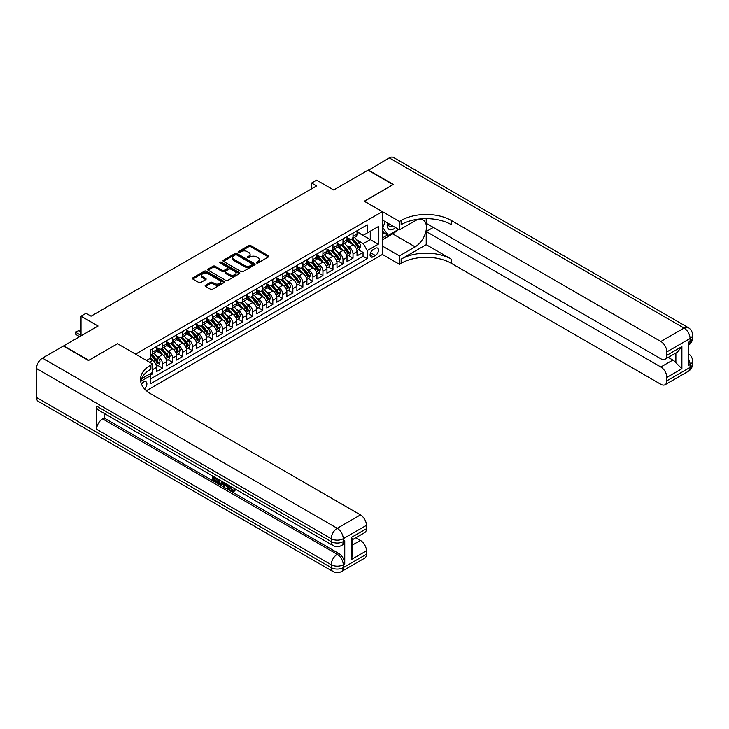 <?xml version="1.0" encoding="UTF-8"?>
<svg xmlns="http://www.w3.org/2000/svg" width="729" height="729" viewBox="0 0 729 729"><rect width="100%" height="100%" fill="white"/><g stroke="black" fill="none" stroke-linecap="round" stroke-linejoin="round"><path stroke-width="1.09" d="M256.608 262.987A0.975 0.565 0 0 0 257.984 262.987L268.436 256.945A1.394 0.802 0 0 0 268.846 256.38A1.394 0.802 0 0 0 268.436 255.815L250.721 245.582A1.394 0.802 0 0 0 248.753 245.582L238.301 251.623A0.975 0.565 0 0 0 239.677 252.416L241.026 251.633A4.456 2.57 0 0 1 247.331 251.633L248.808 252.489A4.456 2.57 0 0 1 250.111 254.303A4.456 2.57 0 0 1 248.808 256.125L247.45 256.909A0.975 0.565 0 0 0 248.826 257.702L250.184 256.918A4.456 2.57 0 0 1 256.48 256.918L257.957 257.774A4.456 2.57 0 0 1 259.26 259.588A4.456 2.57 0 0 1 257.957 261.41L256.608 262.194A0.975 0.565 0 0 0 256.608 262.987L256.608 262.194M144.47 388.821A4.538 2.615 120 0 0 146.775 384.885A4.538 2.615 120 0 0 145.946 381.759A4.538 2.615 120 0 0 143.677 381.978A4.538 2.615 120 0 0 141.499 384.229M205.551 285.239A1.394 0.802 0 0 0 205.141 285.814A1.394 0.802 0 0 0 205.551 286.379L210.517 289.249A1.394 0.802 0 0 0 212.485 289.249L224.104 282.542A1.394 0.802 0 0 0 224.514 281.977A1.394 0.802 0 0 0 224.104 281.412L206.389 271.179A1.394 0.802 0 0 0 204.421 271.179L192.802 277.886A1.394 0.802 0 0 0 192.401 278.451A1.394 0.802 0 0 0 192.802 279.025L198.807 282.488A1.394 0.802 0 0 0 200.776 282.488L205.751 279.617A1.394 0.802 0 0 0 206.152 279.052A1.394 0.802 0 0 0 205.751 278.478L202.771 276.765A3.727 2.151 0 0 1 201.678 275.243A3.727 2.151 0 0 1 203.983 273.257A3.727 2.151 0 0 1 208.038 273.721L219.702 280.455A3.727 2.151 0 0 1 220.787 281.977A3.727 2.151 0 0 1 218.49 283.964A3.727 2.151 0 0 1 214.435 283.499L212.485 282.378A1.394 0.802 0 0 0 210.517 282.378L205.551 285.239L205.551 286.379M117.615 343.778L135.658 354.084L382.306 211.683L364.254 201.259L393.086 184.619L368.017 170.149L333.672 189.977L316.632 180.136L311.62 183.025L316.632 185.922L91.043 316.167L86.031 313.27L81.019 316.167L81.019 335.85M117.615 343.66L88.783 360.299L63.724 345.828L98.06 326.009L81.019 316.167M241.126 271.58A1.394 0.802 0 0 0 243.094 271.58L254.713 264.873A1.394 0.802 0 0 0 255.114 264.308A1.394 0.802 0 0 0 254.713 263.734L236.998 253.51A1.394 0.802 0 0 0 235.03 253.51L223.411 260.217A1.394 0.802 0 0 0 223.01 260.782A1.394 0.802 0 0 0 223.411 261.356L241.126 271.58M220.404 263.196A0.975 0.565 0 0 1 221.397 263.333L221.397 262.176L239.404 272.573A1.394 0.802 0 0 1 239.814 273.138A1.394 0.802 0 0 1 239.404 273.712L227.794 280.41A1.394 0.802 0 0 1 225.826 280.41L208.111 270.186L213.078 267.343L213.078 266.185L208.111 269.047A1.394 0.802 0 0 0 207.701 269.621A1.394 0.802 0 0 0 208.111 270.186L208.111 269.047M213.078 267.343A1.394 0.802 0 0 1 215.046 267.343L215.046 266.185A1.394 0.802 0 0 0 213.078 266.185M215.046 266.185L222.236 270.331A1.394 0.802 0 0 0 224.204 270.331L227.494 268.427A1.394 0.802 0 0 0 227.904 267.853A1.394 0.802 0 0 0 227.494 267.288L220.021 262.969A0.975 0.565 0 0 1 221.397 262.176M150.42 375.134L152.507 373.931L151.204 373.184M152.607 369.649L156.516 367.398L156.516 371.617L162.531 368.145L157.965 365.511M156.006 355.524L158.521 356.973A5.668 3.271 60 0 1 162.531 363.917L166.54 361.602L166.54 365.83L172.554 362.359L167.998 359.725M166.03 349.729L168.545 351.187A5.668 3.271 60 0 1 172.554 358.13L176.564 355.816L176.564 360.044L182.578 356.572L178.022 353.939M176.053 343.942L178.569 345.4A5.668 3.271 60 0 1 182.578 352.344L186.597 350.029L186.597 354.258L192.611 350.786L188.046 348.143M186.077 338.156L188.601 339.605A5.668 3.271 60 0 1 192.611 346.557L196.62 344.243L196.62 348.462L202.635 344.99L198.069 342.357M196.11 332.369L198.625 333.818A5.668 3.271 60 0 1 202.635 340.771L206.644 338.447L206.644 342.676L212.658 339.204L208.102 336.57M206.134 326.583L208.649 328.032A5.668 3.271 60 0 1 212.658 334.976L216.668 332.661L216.668 336.889L222.691 333.417L218.126 330.784M216.158 320.787L218.673 322.245A5.668 3.271 60 0 1 222.691 329.189L226.701 326.874L226.701 331.103L232.715 327.631L228.15 324.997M226.181 315.001L228.706 316.459A5.668 3.271 60 0 1 232.715 323.403L236.725 321.088L236.725 325.307L242.739 321.835L238.173 319.202M236.214 309.214L238.729 310.663A5.668 3.271 60 0 1 242.739 317.616L246.748 315.302L246.748 319.521L252.763 316.049L248.206 313.415M246.238 303.428L248.753 304.877A5.668 3.271 60 0 1 252.763 311.821L256.772 309.506L256.772 313.734L262.795 310.262L258.23 307.629M256.262 297.632L258.777 299.09A5.668 3.271 60 0 1 262.795 306.034L266.805 303.72L266.805 307.948L272.819 304.476L268.254 301.842M266.285 291.846L268.81 293.304A5.668 3.271 60 0 1 272.819 300.248L276.829 297.933L276.829 302.161L282.843 298.68L278.278 296.047M276.318 286.06L278.833 287.508A5.668 3.271 60 0 1 282.843 294.461L286.852 292.147L286.852 296.366L292.867 292.894L288.31 290.26M286.342 280.273L288.857 281.722A5.668 3.271 60 0 1 292.867 288.666L296.876 286.351L296.876 290.579L302.899 287.108L298.334 284.474M296.366 274.478L298.89 275.936A5.668 3.271 60 0 1 302.899 282.879L306.909 280.565L306.909 284.793L312.923 281.321L308.358 278.688M306.399 268.691L308.914 270.149A5.668 3.271 60 0 1 312.923 277.093L316.933 274.778L316.933 279.007L322.947 275.526L318.391 272.892M316.422 262.905L318.938 264.354A5.668 3.271 60 0 1 322.947 271.306L326.957 268.992L326.957 273.211L332.971 269.739L328.414 267.106M326.446 257.118L328.961 258.567A5.668 3.271 60 0 1 332.971 265.52L336.989 263.196L336.989 267.425L343.004 263.953L338.438 261.319M336.47 251.323L338.994 252.781A5.668 3.271 60 0 1 343.004 259.724L347.013 257.41L347.013 261.638L353.027 258.166L353.027 253.938A5.668 3.271 -120 0 0 349.018 246.994L346.503 245.536M348.462 255.533L353.027 258.166M156.516 367.398A5.668 3.271 -120 0 0 152.507 360.445L149.5 358.714M166.54 361.602A5.668 3.271 -120 0 0 162.531 354.659L156.325 351.077M176.564 355.816A5.668 3.271 -120 0 0 172.554 348.872L166.358 345.291M186.597 350.029A5.668 3.271 -120 0 0 182.578 343.086L176.382 339.504M196.62 344.243A5.668 3.271 -120 0 0 192.611 337.29L186.405 333.718M206.644 338.447A5.668 3.271 -120 0 0 202.635 331.504L196.438 327.922M216.668 332.661A5.668 3.271 -120 0 0 212.658 325.717L206.462 322.136M226.701 326.874A5.668 3.271 -120 0 0 222.691 319.931L216.486 316.35M236.725 321.088A5.668 3.271 -120 0 0 232.715 314.135L226.509 310.563M246.748 315.302A5.668 3.271 -120 0 0 242.739 308.349L236.542 304.768M256.772 309.506A5.668 3.271 -120 0 0 252.763 302.562L246.566 298.981M266.805 303.72A5.668 3.271 -120 0 0 262.795 296.776L256.59 293.195M276.829 297.933A5.668 3.271 -120 0 0 272.819 290.989L266.614 287.408M286.852 292.147A5.668 3.271 -120 0 0 282.843 285.194L276.646 281.613M296.876 286.351A5.668 3.271 -120 0 0 292.867 279.407L286.67 275.826M306.909 280.565A5.668 3.271 -120 0 0 302.899 273.621L296.694 270.04M316.933 274.778A5.668 3.271 -120 0 0 312.923 267.835L306.718 264.253M326.957 268.992A5.668 3.271 -120 0 0 322.947 262.039L316.751 258.467M336.989 263.196A5.668 3.271 -120 0 0 332.971 256.253L326.774 252.671M347.013 257.41A5.668 3.271 -120 0 0 343.004 250.466L336.798 246.885M375.389 248.325L373.184 249.6A4.392 2.533 120 0 0 370.305 253.473A4.392 2.533 120 0 0 370.979 256.991A4.392 2.533 120 0 0 373.184 256.772L375.389 255.505A4.392 2.533 120 0 0 378.26 251.623A4.392 2.533 120 0 0 377.586 248.106A4.392 2.533 120 0 0 375.389 248.325M146.392 390.717L382.306 254.521L382.306 211.683M149.773 374.004L150.703 375.617L150.703 383.718L367.261 258.686L367.261 250.585L363.252 243.632L356.527 239.75M150.703 375.617L140.724 381.367M146.483 360.445L150.703 358.021L150.703 349.911L367.261 224.878L367.261 232.979L378.296 226.619L378.296 244.215L367.261 250.585M156.516 347.478L158.521 348.635A5.668 3.271 60 0 0 161.355 348.918L165.365 346.603A5.668 3.271 -120 0 0 166.54 344.006L166.54 340.771M166.54 341.691L168.545 342.849A5.668 3.271 60 0 0 171.379 343.131L175.388 340.817A5.668 3.271 -120 0 0 176.564 338.22L176.564 334.976M176.564 335.905L178.569 337.062A5.668 3.271 60 0 0 181.412 337.345L185.421 335.03A5.668 3.271 -120 0 0 186.597 332.433L186.597 329.189M186.597 330.119L188.601 331.276A5.668 3.271 60 0 0 191.435 331.558L195.445 329.235A5.668 3.271 -120 0 0 196.62 326.647L196.62 323.403M196.62 324.323L198.625 325.489A5.668 3.271 60 0 0 201.459 325.763L205.469 323.448A5.668 3.271 -120 0 0 206.644 320.851L206.644 317.616M206.644 318.537L208.649 319.694A5.668 3.271 60 0 0 211.483 319.976L215.492 317.662A5.668 3.271 -120 0 0 216.668 315.065L216.668 311.821M216.668 312.75L218.673 313.907A5.668 3.271 60 0 0 221.516 314.19L225.525 311.875A5.668 3.271 -120 0 0 226.701 309.278L226.701 306.034M226.701 306.964L228.706 308.121A5.668 3.271 60 0 0 231.54 308.403L235.549 306.089A5.668 3.271 -120 0 0 236.725 303.492L236.725 300.248M236.725 301.177L238.729 302.335A5.668 3.271 60 0 0 241.563 302.608L245.573 300.293A5.668 3.271 -120 0 0 246.748 297.696L246.748 294.461M246.748 295.382L248.753 296.539A5.668 3.271 60 0 0 251.587 296.821L255.606 294.507A5.668 3.271 -120 0 0 256.772 291.91L256.772 288.666M256.772 289.595L258.777 290.753A5.668 3.271 60 0 0 261.62 291.035L265.629 288.72A5.668 3.271 -120 0 0 266.805 286.123L266.805 282.879M266.805 283.809L268.81 284.966A5.668 3.271 60 0 0 271.644 285.249L275.653 282.934A5.668 3.271 -120 0 0 276.829 280.337L276.829 277.093M276.829 278.022L278.833 279.18A5.668 3.271 60 0 0 281.667 279.453L285.677 277.138A5.668 3.271 -120 0 0 286.852 274.541L286.852 271.306M286.852 272.227L288.857 273.384A5.668 3.271 60 0 0 291.691 273.667L295.71 271.352A5.668 3.271 -120 0 0 296.876 268.755L296.876 265.511M296.876 266.44L298.89 267.598A5.668 3.271 60 0 0 301.724 267.88L305.733 265.566A5.668 3.271 -120 0 0 306.909 262.969L306.909 259.724M306.909 260.654L308.914 261.811A5.668 3.271 60 0 0 311.748 262.094L315.757 259.779A5.668 3.271 -120 0 0 316.933 257.182L316.933 253.938M316.933 254.868L318.938 256.025A5.668 3.271 60 0 0 321.771 256.307L325.781 253.984A5.668 3.271 -120 0 0 326.957 251.396L326.957 248.152M326.957 249.072L328.961 250.229A5.668 3.271 60 0 0 331.804 250.512L335.814 248.197A5.668 3.271 -120 0 0 336.989 245.6L336.989 242.365M336.989 243.286L338.994 244.443A5.668 3.271 60 0 0 341.828 244.725L345.838 242.411A5.668 3.271 -120 0 0 347.013 239.814L347.013 236.57M150.703 378.852L363.051 256.253L363.051 252.38L357.037 255.852L357.037 251.623A5.668 3.271 -120 0 0 353.027 244.68L346.831 241.099M347.013 237.499L349.018 238.656A5.668 3.271 -120 0 0 351.852 238.939A5.668 3.271 -120 0 0 353.027 236.342L353.027 233.098M351.852 238.939L355.861 236.624A5.668 3.271 -120 0 0 357.037 234.027L357.037 230.783M152.507 348.872L152.507 352.116A5.668 3.271 60 0 1 151.331 354.713A5.668 3.271 60 0 1 150.703 354.941M151.331 354.713L155.341 352.389A5.668 3.271 -120 0 0 156.516 349.792L156.516 346.557M162.531 343.086L162.531 346.321A5.668 3.271 60 0 1 161.355 348.918M172.554 337.29L172.554 340.534A5.668 3.271 60 0 1 171.379 343.131M182.578 331.504L182.578 334.748A5.668 3.271 60 0 1 181.412 337.345M192.611 325.717L192.611 328.961A5.668 3.271 60 0 1 191.435 331.558M202.635 319.931L202.635 323.166A5.668 3.271 60 0 1 201.459 325.763M212.658 314.135L212.658 317.379A5.668 3.271 60 0 1 211.483 319.976M222.691 308.349L222.691 311.593A5.668 3.271 60 0 1 221.516 314.19M232.715 302.562L232.715 305.806A5.668 3.271 60 0 1 231.54 308.403M242.739 296.776L242.739 300.011A5.668 3.271 60 0 1 241.563 302.608M252.763 290.98L252.763 294.224A5.668 3.271 60 0 1 251.587 296.821M262.795 285.194L262.795 288.438A5.668 3.271 60 0 1 261.62 291.035M272.819 279.407L272.819 282.652A5.668 3.271 60 0 1 271.644 285.249M282.843 273.621L282.843 276.865A5.668 3.271 60 0 1 281.667 279.453M292.867 267.835L292.867 271.07A5.668 3.271 60 0 1 291.691 273.667M302.899 262.039L302.899 265.283A5.668 3.271 60 0 1 301.724 267.88M312.923 256.253L312.923 259.497A5.668 3.271 60 0 1 311.748 262.094M322.947 250.466L322.947 253.71A5.668 3.271 60 0 1 321.771 256.307M332.971 244.68L332.971 247.915A5.668 3.271 60 0 1 331.804 250.512M343.004 238.884L343.004 242.128A5.668 3.271 60 0 1 341.828 244.725M343.004 259.724L343.004 263.953M332.971 265.52L332.971 269.739M322.947 271.306L322.947 275.526M312.923 277.093L312.923 281.321M302.899 282.879L302.899 287.108M292.867 288.666L292.867 292.894M282.843 294.461L282.843 298.68M272.819 300.248L272.819 304.476M262.795 306.034L262.795 310.262M252.763 311.821L252.763 316.049M242.739 317.616L242.739 321.835M232.715 323.403L232.715 327.631M222.691 329.189L222.691 333.417M212.658 334.976L212.658 339.204M202.635 340.771L202.635 344.99M192.611 346.557L192.611 350.786M182.578 352.344L182.578 356.572M172.554 358.13L172.554 362.359M162.531 363.917L162.531 368.145M152.507 372.428L152.507 373.931M363.252 243.632L370.268 239.586L370.268 231.248L378.296 226.619M357.037 231.94L378.296 244.215M357.037 231.713L363.252 235.303L367.261 232.979M311.62 183.025L311.62 188.82M358.495 249.737L363.051 252.38M363.051 256.253L367.261 258.686M256.991 263.123L257.957 262.568A4.456 2.57 0 0 0 259.26 260.745L259.26 259.588M250.111 254.303L250.111 255.46A4.456 2.57 0 0 1 248.808 257.282L247.842 257.838M268.418 256.954L250.721 246.739A1.394 0.802 0 0 0 248.753 246.739L238.684 252.553M254.694 264.882L236.998 254.667A1.394 0.802 0 0 0 235.03 254.667L223.429 261.365M252.252 264.7A0.975 0.565 0 0 0 252.252 263.907L236.697 254.931A0.975 0.565 0 0 0 235.321 254.931L233.891 255.751A4.456 2.57 0 0 0 232.587 257.574A4.456 2.57 0 0 0 233.891 259.387L244.525 265.529A4.456 2.57 0 0 0 250.822 265.529L252.252 264.7L252.252 265.857A0.975 0.565 0 0 0 252.535 265.465L252.535 264.308M232.587 257.574L232.587 258.731A4.456 2.57 0 0 0 233.891 260.545L233.891 259.387M252.252 265.857L250.822 266.686A4.456 2.57 0 0 1 244.525 266.686L233.891 260.545M215.046 267.343L222.236 271.489A1.394 0.802 0 0 0 224.204 271.489L227.494 269.584A1.394 0.802 0 0 0 227.904 269.019L227.904 267.853M221.397 263.333L239.385 273.721M229.69 274.633A3.727 2.151 0 0 0 233.745 275.097A3.727 2.151 0 0 0 236.041 273.111A3.727 2.151 0 0 0 234.957 271.589L230.847 269.22A1.394 0.802 0 0 0 228.879 269.22L225.58 271.124A1.394 0.802 0 0 0 225.17 271.689A1.394 0.802 0 0 0 225.58 272.263L229.69 274.633L229.69 275.79A3.727 2.151 0 0 0 233.745 276.255A3.727 2.151 0 0 0 236.041 274.268L236.041 273.111M225.17 271.689L225.17 272.846A1.394 0.802 0 0 0 225.58 273.421L225.58 272.263M229.69 275.79L225.58 273.421M220.787 281.977L220.787 283.134A3.727 2.151 0 0 1 218.49 285.121A3.727 2.151 0 0 1 214.435 284.656L212.485 283.535A1.394 0.802 0 0 0 210.517 283.535L205.569 286.388M201.678 275.243L201.678 276.4A3.727 2.151 0 0 0 202.771 277.922L202.771 276.765M205.733 279.626L202.771 277.922M224.085 282.551L206.389 272.336A1.394 0.802 0 0 0 204.421 272.336L192.83 279.034L192.802 277.886M356.955 250.63L359.543 249.136L360.545 246.238A3.754 2.169 -120 0 0 359.087 242.711L354.504 237.408M353.583 245.044L348.152 238.757A10.844 6.26 -120 0 0 347.013 237.563M350.603 243.276L347.569 239.759A9.003 5.194 -120 0 0 347.013 239.158M351.342 239.139L355.98 244.507A3.754 2.169 60 0 1 357.319 247.095C357.875 247.851 358.276 247.614 358.522 246.402A3.754 2.169 -120 0 0 357.183 243.814L352.599 238.511M351.615 239.057L356.59 244.816A1.914 1.103 60 0 1 357.073 245.564L358.522 246.402M387.436 222.919A9.213 5.322 120 0 0 390.425 229.835A9.213 5.322 120 0 0 395.528 227.594M388.038 223.265A6.306 3.645 120 0 0 389.341 226.218A6.306 3.645 120 0 0 390.27 226.5A6.306 3.645 120 0 0 392.548 225.872M398.645 229.398L388.275 235.385L384.265 233.07L382.306 230.282M388.275 235.385L382.862 227.685L385.204 221.634M382.306 227.366L382.862 227.685M368.318 170.322L389.268 157.874L684.039 328.059A8.511 4.912 120 0 1 688.294 327.64A8.511 8.511 0 0 1 692.55 335.003A8.511 4.912 180 0 1 690.062 338.484L666.844 351.879A8.511 4.912 -120 0 0 660.829 341.464L684.039 328.059A8.511 4.912 60 0 1 690.062 338.484L690.062 341.372L688.559 342.247L688.559 365.393L690.062 364.527L690.062 367.425A8.511 4.912 60 0 1 688.294 371.316L665.085 384.721A8.511 4.912 -120 0 0 666.844 380.82L690.062 367.425A8.511 4.912 0 0 0 692.55 363.953A8.511 8.511 0 0 1 688.294 371.316M368.318 169.975L393.387 184.446L364.354 201.322M382.306 246.01L399.446 255.906L415.138 246.849A15.956 9.213 120 0 0 425.563 232.788A15.956 9.213 120 0 0 423.112 220.012A15.956 9.213 120 0 0 415.138 220.796L399.446 229.854L399.446 221.461L401.15 220.477A35.448 20.467 180 0 1 451.287 220.477L660.829 341.464M399.446 255.906L399.446 264.299L401.15 263.315A35.448 20.467 180 0 1 451.287 263.315L660.829 384.301A8.511 4.912 -120 0 0 665.085 384.721M426.219 244.68L401.15 259.15A35.448 20.467 180 0 1 451.287 259.15L426.219 244.68L426.219 231.54L433.336 227.43M426.219 218.654L426.219 223.32L660.829 358.768A8.511 4.912 -120 0 0 665.085 359.187A8.511 4.912 -120 0 0 666.844 355.296L681.888 346.612L681.888 368.728L675.874 362.714L675.874 352.964M681.888 368.728L666.844 377.412L666.844 380.82M666.844 377.412A8.511 4.912 -120 0 0 660.829 366.988L672.867 360.044A8.511 4.912 60 0 1 675.874 362.714M426.219 231.54L660.829 366.988M389.268 157.874A8.511 4.912 -60 0 1 393.523 157.455L688.294 327.64M382.306 219.958L399.446 229.854M364.354 201.204L399.446 221.461M382.306 254.403L399.446 264.299M666.844 351.879L666.844 355.296M668.238 357.374L672.867 360.044M401.15 220.477L401.15 224.65A35.448 20.467 180 0 1 451.287 224.65L451.287 220.477M665.085 359.187L677.387 352.089L681.888 346.612M397.105 230.291A15.956 9.213 -60 0 1 392.685 233.881L382.306 239.868M382.306 238.018L387.573 234.984M382.306 234.547L384.566 233.244M230.728 486.425L232.587 490.307L233.289 490.553M230.009 486.043L231.786 490.772L232.952 490.918L234.273 489.542L235.121 490.262L233.617 491.847L231.868 491.619C230.018 490.371 229.088 488.63 229.079 486.398L229.143 485.541M225.097 485.487L223.912 486.936L223.01 486.416L224.532 482.88M228.341 485.086L229.544 489.268L228.742 489.733L227.84 489.214L227.156 486.68L224.596 485.195L223.912 486.936M213.916 477.96L213.916 479.445L217.461 481.486L217.461 482.288L216.659 482.753L212.267 480.22L212.267 475.8M217.078 478.579L216.276 479.327L213.114 477.504L213.114 479.901L213.916 479.445M96.611 406.144L331.221 541.601A8.511 4.912 120 0 0 332.98 545.492L98.369 410.044A8.511 4.912 -60 0 1 96.611 406.144L96.611 429.299A8.511 4.912 -60 0 1 102.625 418.883L104.129 418.018L338.739 553.466A8.511 4.912 60 0 1 344.753 563.891L344.753 540.736A8.511 4.912 60 0 1 342.994 544.627L341.491 545.492A8.511 4.912 -120 0 0 343.25 541.601L344.753 540.736M104.129 418.018L104.129 413.37M223.557 482.316L222.719 484.594L219.967 484.667L217.816 483.418L217.816 479.008M88.482 360.472L117.515 343.714L152.607 363.981L150.903 364.965A35.448 20.467 -0 0 0 140.515 379.435A35.448 20.467 -0 0 0 150.903 393.906L360.445 514.884A8.511 4.912 60 0 1 366.459 525.308L343.25 538.704L343.25 541.601A8.511 4.912 -0 0 1 331.221 541.601L331.221 538.704L36.45 368.519A8.511 4.912 -60 0 1 42.464 358.103L63.423 346.002L88.482 360.472M152.607 363.981L152.607 372.373L141.517 378.77M351.424 537.401L352.672 539.287L352.672 554.158L351.424 559.517L351.424 537.401L366.459 528.725L366.459 525.308M366.459 528.725A8.511 4.912 60 0 1 364.7 532.617L352.672 539.56M36.45 397.469L331.221 567.654A8.511 4.912 120 0 0 332.98 571.545L38.209 401.36A8.511 4.912 -60 0 1 36.45 397.469L36.45 368.519M355.816 537.747L360.445 540.417A8.511 4.912 60 0 1 366.459 550.832L351.424 559.517M344.753 563.891L343.25 564.756L343.25 567.654L366.459 554.25L366.459 550.832M366.459 554.25A8.511 4.912 60 0 1 364.7 558.141L341.491 571.545A8.511 4.912 -120 0 0 343.25 567.654A8.511 4.912 -0 0 1 331.221 567.654L331.221 564.756L96.611 429.299M150.903 364.965L150.903 369.129A35.448 20.467 -0 0 0 140.697 381.522M213.114 479.901L216.659 481.951L217.461 481.486M216.659 481.951L216.659 482.753M213.114 476.292L216.631 478.315M216.276 478.525L216.276 479.327M222.691 481.814L221.917 485.058M218.664 479.491L218.664 483.108L219.903 483.828L221.324 484.156L221.844 481.331M222.755 482.762L223.539 482.306M219.465 479.955L219.465 482.644L222.126 483.691M218.664 483.108L219.465 482.644M219.903 483.828L220.705 483.363M227.22 484.439L228.742 489.733M225.325 483.336L224.851 484.539L226.901 485.733L226.427 483.974M225.826 483.628L226.61 484.63M224.851 484.539L225.653 484.083M231.786 490.772L232.587 490.307M229.927 486.881L230.692 486.443M233.471 490.006L234.319 490.726L235.121 490.262M234.319 490.726L233.617 491.847M346.931 256.417L349.519 254.922L350.521 252.024A3.754 2.169 -120 0 0 349.054 248.498L344.48 243.194M343.559 250.831L338.128 244.543A10.844 6.26 -120 0 0 336.989 243.349M340.58 249.063L337.536 245.545A9.003 5.194 -120 0 0 336.989 244.944M341.318 244.926L345.947 250.293A3.754 2.169 60 0 1 347.286 252.881C347.851 253.637 348.252 253.41 348.489 252.188A3.754 2.169 -120 0 0 347.15 249.6L342.575 244.297M341.591 244.844L346.567 250.603A1.914 1.103 60 0 1 347.05 251.359L348.489 252.188M336.898 262.203L339.495 260.709L340.498 257.82A3.754 2.169 -120 0 0 339.031 254.284L334.447 248.981M333.536 256.617L328.096 250.329A10.844 6.26 -120 0 0 326.957 249.136M330.556 254.858L327.512 251.341A9.003 5.194 -120 0 0 326.957 250.73M331.285 250.721L335.923 256.079A3.754 2.169 60 0 1 337.263 258.667C337.828 259.424 338.229 259.196 338.466 257.975A3.754 2.169 -120 0 0 337.126 255.387L332.542 250.083M331.558 250.63L336.543 256.398A1.914 1.103 60 0 1 337.026 257.146L338.466 257.975M326.874 267.999L329.462 266.495L330.465 263.606A3.754 2.169 -120 0 0 329.007 260.08L324.423 254.776M323.503 262.413L318.072 256.116A10.844 6.26 -120 0 0 316.933 254.922M320.523 260.645L317.489 257.127A9.003 5.194 -120 0 0 316.933 256.517M321.261 256.508L325.899 261.875A3.754 2.169 60 0 1 327.239 264.463C327.804 265.219 328.205 264.982 328.442 263.761A3.754 2.169 -120 0 0 327.102 261.173L322.519 255.87M321.535 256.417L326.51 262.185A1.914 1.103 60 0 1 326.993 262.932L328.442 263.761M316.851 273.785L319.439 272.291L320.441 269.393A3.754 2.169 -120 0 0 318.983 265.866L314.399 260.563M313.479 268.199L308.048 261.911A10.844 6.26 -120 0 0 306.909 260.718M310.499 266.431L307.465 262.914A9.003 5.194 -120 0 0 306.909 262.312M311.237 262.294L315.867 267.661A3.754 2.169 60 0 1 317.206 270.249C317.771 271.006 318.172 270.769 318.409 269.557A3.754 2.169 -120 0 0 317.069 266.969L312.495 261.665M311.511 262.212L316.486 267.971A1.914 1.103 60 0 1 316.969 268.719L318.409 269.557M306.827 279.572L309.415 278.077L310.417 275.179A3.754 2.169 -120 0 0 308.95 271.653L304.376 266.349M303.455 273.986L298.024 267.698A10.844 6.26 -120 0 0 296.876 266.504M300.476 272.218L297.432 268.7A9.003 5.194 -120 0 0 296.876 268.099M301.214 268.081L305.843 273.448A3.754 2.169 60 0 1 307.182 276.036C307.747 276.792 308.148 276.564 308.385 275.343A3.754 2.169 -120 0 0 307.046 272.755L302.462 267.452M301.487 267.999L306.462 273.758A1.914 1.103 60 0 1 306.945 274.505L308.385 275.343M296.794 285.358L299.391 283.863L300.394 280.975A3.754 2.169 -120 0 0 298.926 277.439L294.343 272.136M293.432 279.772L287.991 273.484A10.844 6.26 -120 0 0 286.852 272.291M290.452 278.013L287.408 274.496A9.003 5.194 -120 0 0 286.852 273.885M291.181 273.876L295.819 279.234A3.754 2.169 60 0 1 297.159 281.822C297.724 282.579 298.125 282.351 298.361 281.13A3.754 2.169 -120 0 0 297.022 278.542L292.438 273.238M291.454 273.785L296.439 279.553A1.914 1.103 60 0 1 296.922 280.3L298.361 281.13M286.77 291.153L289.358 289.65L290.361 286.761A3.754 2.169 -120 0 0 288.903 283.235L284.319 277.931M283.399 285.568L277.968 279.271A10.844 6.26 -120 0 0 276.829 278.077M280.419 283.8L277.385 280.282A9.003 5.194 -120 0 0 276.829 279.672M281.157 279.663L285.795 285.03A3.754 2.169 60 0 1 287.135 287.618C287.7 288.374 288.101 288.137 288.338 286.916A3.754 2.169 -120 0 0 286.998 284.328L282.415 279.025M281.43 279.572L286.406 285.34A1.914 1.103 60 0 1 286.889 286.087L288.338 286.916M276.747 296.94L279.335 295.445L280.337 292.548A3.754 2.169 -120 0 0 278.87 289.021L274.295 283.718M273.375 291.354L267.944 285.057A10.844 6.26 -120 0 0 266.805 283.873M270.395 289.586L267.361 286.069A9.003 5.194 -120 0 0 266.805 285.467M271.133 285.449L275.762 290.816A3.754 2.169 60 0 1 277.102 293.404C277.667 294.161 278.068 293.924 278.305 292.712A3.754 2.169 -120 0 0 276.965 290.124L272.391 284.82M271.407 285.358L276.382 291.126A1.914 1.103 60 0 1 276.865 291.873L278.305 292.712M266.714 302.726L269.311 301.232L270.313 298.334A3.754 2.169 -120 0 0 268.846 294.808L264.262 289.504M263.351 297.14L257.92 290.853A10.844 6.26 -120 0 0 256.772 289.659M260.371 295.373L257.328 291.855A9.003 5.194 -120 0 0 256.772 291.254M261.11 291.236L265.739 296.603A3.754 2.169 60 0 1 267.078 299.191C267.643 299.947 268.044 299.719 268.281 298.498A3.754 2.169 -120 0 0 266.942 295.91L262.358 290.607M261.383 291.153L266.358 296.913A1.914 1.103 60 0 1 266.841 297.66L268.281 298.498M256.69 308.513L259.278 307.018L260.28 304.121A3.754 2.169 -120 0 0 258.822 300.594L254.239 295.291M253.318 302.927L247.887 296.639A10.844 6.26 -120 0 0 246.748 295.445M250.339 301.168L247.304 297.642A9.003 5.194 -120 0 0 246.748 297.04M251.077 297.031L255.715 302.389A3.754 2.169 60 0 1 257.055 304.977C257.619 305.733 258.02 305.506 258.257 304.285A3.754 2.169 -120 0 0 256.918 301.697L252.334 296.393M251.35 296.94L256.335 302.699A1.914 1.103 60 0 1 256.818 303.455L258.257 304.285M246.666 314.308L249.254 312.805L250.257 309.916A3.754 2.169 -120 0 0 248.799 306.39L244.215 301.086M243.295 308.713L237.864 302.426A10.844 6.26 -120 0 0 236.725 301.232M240.315 306.955L237.28 303.437A9.003 5.194 -120 0 0 236.725 302.827M241.053 302.817L245.691 308.176A3.754 2.169 60 0 1 247.031 310.773C247.596 311.52 247.997 311.292 248.234 310.071A3.754 2.169 -120 0 0 246.894 307.483L242.31 302.18M241.326 302.726L246.302 308.495A1.914 1.103 60 0 1 246.785 309.242L248.234 310.071M236.643 320.095L239.23 318.6L240.233 315.703A3.754 2.169 -120 0 0 238.766 312.176L234.191 306.873M233.271 314.509L227.84 308.212A10.844 6.26 -120 0 0 226.701 307.027M230.291 312.741L227.248 309.224A9.003 5.194 -120 0 0 226.701 308.622M231.029 308.604L235.658 313.971A3.754 2.169 60 0 1 236.998 316.559C237.563 317.315 237.964 317.079 238.201 315.867A3.754 2.169 -120 0 0 236.861 313.27L232.287 307.966M231.303 308.513L236.278 314.281A1.914 1.103 60 0 1 236.761 315.028L238.201 315.867M226.61 325.881L229.207 324.387L230.209 321.489A3.754 2.169 -120 0 0 228.742 317.962L224.158 312.659M223.247 320.295L217.807 314.008A10.844 6.26 -120 0 0 216.668 312.814M220.267 318.527L217.224 315.01A9.003 5.194 -120 0 0 216.668 314.409M221.005 314.39L225.635 319.758A3.754 2.169 60 0 1 226.974 322.346C227.539 323.102 227.94 322.874 228.177 321.653A3.754 2.169 -120 0 0 226.837 319.065L222.254 313.762M221.27 314.308L226.254 320.067A1.914 1.103 60 0 1 226.737 320.815L228.177 321.653M216.586 331.668L219.174 330.173L220.176 327.275A3.754 2.169 -120 0 0 218.718 323.749L214.135 318.445M213.214 326.082L207.783 319.794A10.844 6.26 -120 0 0 206.644 318.6M210.234 324.314L207.2 320.796A9.003 5.194 -120 0 0 206.644 320.195M210.973 320.177L215.611 325.544A3.754 2.169 60 0 1 216.95 328.132C217.515 328.888 217.916 328.661 218.153 327.439A3.754 2.169 -120 0 0 216.814 324.852L212.23 319.548M211.246 320.095L216.231 325.854A1.914 1.103 60 0 1 216.704 326.61L218.153 327.439M206.562 337.454L209.15 335.96L210.152 333.071A3.754 2.169 -120 0 0 208.694 329.535L204.111 324.232M203.191 331.868L197.759 325.581A10.844 6.26 -120 0 0 196.62 324.387M200.211 330.109L197.176 326.592A9.003 5.194 -120 0 0 196.62 325.981M200.949 325.972L205.578 331.331A3.754 2.169 60 0 1 206.918 333.918C207.483 334.675 207.883 334.447 208.13 333.226A3.754 2.169 -120 0 0 206.781 330.638L202.206 325.334M201.222 325.881L206.198 331.649A1.914 1.103 60 0 1 206.681 332.397L208.13 333.226M196.538 343.25L199.126 341.755L200.129 338.857A3.754 2.169 -120 0 0 198.662 335.331L194.087 330.027M193.167 337.664L187.736 331.367A10.844 6.26 -120 0 0 186.597 330.182M190.187 335.896L187.143 332.378A9.003 5.194 -120 0 0 186.597 331.768M190.925 331.759L195.554 337.126A3.754 2.169 60 0 1 196.894 339.714C197.459 340.47 197.86 340.233 198.097 339.012A3.754 2.169 -120 0 0 196.757 336.424L192.183 331.121M191.198 331.668L196.174 337.436A1.914 1.103 60 0 1 196.657 338.183L198.097 339.012M186.506 349.036L189.103 347.542L190.105 344.644A3.754 2.169 -120 0 0 188.638 341.117L184.054 335.814M183.143 343.45L177.703 337.163A10.844 6.26 -120 0 0 176.564 335.969M180.163 341.682L177.12 338.165A9.003 5.194 -120 0 0 176.564 337.563M180.892 337.545L185.53 342.912A3.754 2.169 60 0 1 186.87 345.5C187.435 346.257 187.836 346.02 188.073 344.808A3.754 2.169 -120 0 0 186.733 342.22L182.15 336.916M181.166 337.463L186.15 343.222A1.914 1.103 60 0 1 186.633 343.97L188.073 344.808M176.482 354.823L179.07 353.328L180.072 350.43A3.754 2.169 -120 0 0 178.614 346.904L174.031 341.6M173.11 349.237L167.679 342.949A10.844 6.26 -120 0 0 166.54 341.755M170.13 347.469L167.096 343.951A9.003 5.194 -120 0 0 166.54 343.35M170.868 343.332L175.507 348.699A3.754 2.169 60 0 1 176.846 351.287C177.411 352.043 177.812 351.815 178.049 350.594A3.754 2.169 -120 0 0 176.71 348.006L172.126 342.703M171.142 343.25L176.117 349.009A1.914 1.103 60 0 1 176.6 349.765L178.049 350.594M166.458 360.609L169.046 359.115L170.048 356.226A3.754 2.169 -120 0 0 168.581 352.69L164.007 347.387M163.086 355.023L157.655 348.735A10.844 6.26 -120 0 0 156.516 347.542M160.107 353.264L157.072 349.747A9.003 5.194 -120 0 0 156.516 349.136M160.845 349.127L165.474 354.485A3.754 2.169 60 0 1 166.813 357.073C167.378 357.83 167.779 357.602 168.016 356.381A3.754 2.169 -120 0 0 166.677 353.793L162.102 348.489M161.118 349.036L166.094 354.804A1.914 1.103 60 0 1 166.577 355.552L168.016 356.381M156.425 366.405L159.022 364.901L160.025 362.012A3.754 2.169 -120 0 0 158.558 358.486L153.974 353.182M153.063 360.819L150.666 358.039M150.083 359.051L149.691 358.595M150.821 354.914L155.45 360.281A3.754 2.169 60 0 1 156.79 362.869C157.355 363.625 157.756 363.388 157.993 362.167A3.754 2.169 -120 0 0 156.653 359.579L152.069 354.276M151.094 354.823L156.07 360.591A1.914 1.103 60 0 1 156.553 361.338L157.993 362.167M81.019 331.914L78.814 330.638L75.807 332.369L81.019 335.386M75.807 334.456L75.251 332.406L75.807 332.369L75.807 334.456L79.616 336.661M75.251 332.059L78.814 330.638M149.5 362.185L152.507 360.445M158.521 356.973L162.531 354.659M168.545 351.187L172.554 348.872M178.569 345.4L182.578 343.086M188.601 339.605L192.611 337.29M198.625 333.818L202.635 331.504M208.649 328.032L212.658 325.717M218.673 322.245L222.691 319.931M228.706 316.459L232.715 314.135M238.729 310.663L242.739 308.349M248.753 304.877L252.763 302.562M258.777 299.09L262.795 296.776M268.81 293.304L272.819 290.989M278.833 287.508L282.843 285.194M288.857 281.722L292.867 279.407M298.89 275.936L302.899 273.621M308.914 270.149L312.923 267.835M318.938 264.354L322.947 262.039M328.961 258.567L332.971 256.253M338.994 252.781L343.004 250.466M349.018 246.994L353.027 244.68M353.027 236.342L357.037 234.027M152.507 352.116L156.516 349.792M162.531 346.321L166.54 344.006M172.554 340.534L176.564 338.22M182.578 334.748L186.597 332.433M192.611 328.961L196.62 326.647M202.635 323.166L206.644 320.851M212.658 317.379L216.668 315.065M222.691 311.593L226.701 309.278M232.715 305.806L236.725 303.492M242.739 300.011L246.748 297.696M252.763 294.224L256.772 291.91M262.795 288.438L266.805 286.123M272.819 282.652L276.829 280.337M282.843 276.865L286.852 274.541M292.867 271.07L296.876 268.755M302.899 265.283L306.909 262.969M312.923 259.497L316.933 257.182M322.947 253.71L326.957 251.396M332.971 247.915L336.989 245.6M343.004 242.128L347.013 239.814M353.027 253.938L357.037 251.623M370.578 252.726L375.389 255.505M370.068 254.977L373.184 256.772M257.957 262.568L257.957 261.41M247.45 257.702L247.45 256.909M248.808 257.282L248.808 256.125M238.301 252.416L238.301 251.623M248.753 246.739L248.753 245.582M250.721 246.739L250.721 245.582M268.436 256.945L268.436 255.815M223.411 261.356L223.411 260.217M235.03 254.667L235.03 253.51M236.998 254.667L236.998 253.51M254.713 264.873L254.713 263.734M244.525 266.686L244.525 265.529M250.822 266.686L250.822 265.529M222.236 271.489L222.236 270.331M224.204 271.489L224.204 270.331M227.494 269.584L227.494 268.427M239.404 273.712L239.404 272.573M210.517 283.535L210.517 282.378M212.485 283.535L212.485 282.378M214.435 284.656L214.435 283.499M205.751 279.617L205.751 278.478M204.421 272.336L204.421 271.179M206.389 272.336L206.389 271.179M224.104 282.542L224.104 281.412M356.381 248.707L360.518 246.311M348.152 238.757L348.672 238.456M357.183 243.814L359.087 242.711M354.185 245.536L355.98 244.507M401.15 259.15L401.15 263.315M451.287 259.15L451.287 263.315M688.559 359.069A8.511 4.912 60 0 1 690.062 364.527A8.511 4.912 180 0 0 692.55 361.055A8.511 8.511 0 0 0 688.559 353.847M688.559 345.118A8.511 8.511 0 0 0 692.55 337.901A8.511 4.912 0 0 1 690.062 341.372A8.511 4.912 60 0 1 688.559 345.099M392.685 233.881L415.138 246.849M42.464 358.103L337.235 528.288L360.445 514.884M102.625 418.883L337.235 554.341L338.739 553.466M352.672 544.909L360.445 540.417M337.235 528.288A8.511 4.912 120 0 0 331.221 538.704A8.511 4.912 180 0 0 343.25 538.704A8.511 4.912 -120 0 0 337.235 528.288M337.235 554.341A8.511 4.912 120 0 0 331.221 564.756A8.511 4.912 180 0 0 343.25 564.756A8.511 4.912 -120 0 0 337.235 554.341M346.357 254.494L350.494 252.097M338.128 244.543L338.639 244.242M347.15 249.6L349.054 248.498M344.161 251.332L345.947 250.293M336.324 260.28L340.47 257.893M328.096 250.329L328.615 250.029M337.126 255.387L339.031 254.284M334.128 257.118L335.923 256.079M326.3 266.067L330.447 263.679M318.072 256.116L318.591 255.824M327.102 261.173L329.007 260.08M324.104 262.905L325.899 261.875M316.277 271.853L320.414 269.466M308.048 261.911L308.567 261.611M317.069 266.969L318.983 265.866M314.081 268.691L315.867 267.661M306.253 277.649L310.39 275.252M298.024 267.698L298.535 267.397M307.046 272.755L308.95 271.653M304.048 274.487L305.843 273.448M296.22 283.435L300.366 281.048M287.991 273.484L288.511 273.184M297.022 278.542L298.926 277.439M294.024 280.273L295.819 279.234M286.196 289.222L290.342 286.834M277.968 279.271L278.487 278.979M286.998 284.328L288.903 283.235M284 286.06L285.795 285.03M276.173 295.008L280.31 292.621M267.944 285.057L268.454 284.766M276.965 290.124L278.87 289.021M273.976 291.846L275.762 290.816M266.149 300.804L270.286 298.407M257.92 290.853L258.43 290.552M266.942 295.91L268.846 294.808M263.944 297.642L265.739 296.603M256.116 306.59L260.262 304.193M247.887 296.639L248.407 296.339M256.918 301.697L258.822 300.594M253.92 303.428L255.715 302.389M246.092 312.377L250.229 309.989M237.864 302.426L238.383 302.125M246.894 307.483L248.799 306.39M243.896 309.214L245.691 308.176M236.068 318.163L240.206 315.775M227.84 308.212L228.35 307.92M236.861 313.27L238.766 312.176M233.872 315.001L235.658 313.971M226.036 323.958L230.182 321.562M217.807 314.008L218.326 313.707M226.837 319.065L228.742 317.962M223.839 320.787L225.635 319.758M216.012 329.745L220.158 327.348M207.783 319.794L208.303 319.493M216.814 324.852L218.718 323.749M213.816 326.583L215.611 325.544M205.988 335.531L210.125 333.144M197.759 325.581L198.279 325.28M206.781 330.638L208.694 329.535M203.792 332.369L205.578 331.331M195.964 341.318L200.101 338.93M187.736 331.367L188.246 331.075M196.757 336.424L198.662 335.331M193.768 338.156L195.554 337.126M185.931 347.104L190.078 344.717M177.703 337.163L178.222 336.862M186.733 342.22L188.638 341.117M183.735 343.942L185.53 342.912M175.908 352.9L180.054 350.503M167.679 342.949L168.199 342.648M176.71 348.006L178.614 346.904M173.712 349.738L175.507 348.699M165.884 358.686L170.021 356.299M157.655 348.735L158.175 348.435M166.677 353.793L168.581 352.69M163.688 355.524L165.474 354.485M155.86 364.473L159.997 362.085M156.653 359.579L158.558 358.486M153.655 361.311L155.45 360.281M692.55 361.055L692.55 363.953M692.55 335.003L692.55 337.901M332.98 545.492A8.511 8.511 0 0 0 341.491 545.492M332.98 571.545A8.511 8.511 0 0 0 341.491 571.545"/></g></svg>
